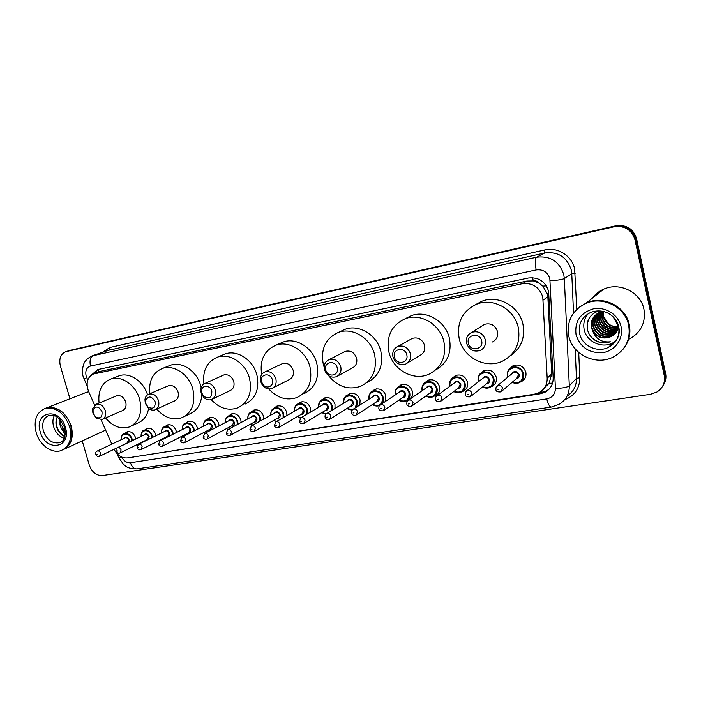 <?xml version="1.0" encoding="UTF-8"?>
<svg xmlns="http://www.w3.org/2000/svg" width="701" height="701" viewBox="0 0 701 701"><rect width="100%" height="100%" fill="white"/><g stroke="black" fill="none" stroke-linecap="round" stroke-linejoin="round"><path stroke-width="1.05" d="M480.395 373.773L483.874 370.654C489.78 368.971 493.907 371.144 496.247 377.164C496.974 381.344 495.563 384.42 492.032 386.391L490.945 386.812M452.198 378.365L455.475 375.517C461.197 373.931 465.201 376.087 467.488 381.984C468.224 386.146 466.857 389.186 463.37 391.105L462.169 391.552M424.745 382.877L427.855 380.249C433.393 378.75 437.284 380.897 439.527 386.672C440.272 390.816 438.931 393.822 435.505 395.688L434.199 396.144M398.01 387.294L400.972 384.849C406.343 383.438 410.129 385.568 412.328 391.237C412.994 394.356 412.284 396.941 410.19 398.974M408.771 399.964L407.009 400.595M371.968 391.631L374.807 389.335C380.012 388.003 383.701 390.115 385.857 395.679L385.147 401.638M346.601 395.872L349.326 393.708C354.382 392.437 357.966 394.54 360.095 399.999L359.85 404.985M321.882 400.026L324.51 397.966C329.409 396.766 332.905 398.843 334.999 404.205L334.999 408.473M297.785 404.083L300.317 402.12C305.084 400.972 308.493 403.04 310.552 408.306L310.701 411.995M274.284 408.061L276.746 406.159C281.373 405.073 284.702 407.123 286.727 412.302L286.954 415.518M251.379 411.925L253.753 410.111C258.257 409.077 261.508 411.101 263.497 416.201L263.778 419.014M229.052 415.684L231.33 413.958C235.711 412.968 238.883 414.983 240.846 420.004L241.153 422.466M207.251 419.364L209.459 417.717C213.717 416.771 216.819 418.769 218.756 423.702L219.071 425.875M185.975 422.957L188.105 421.38C192.258 420.486 195.29 422.466 197.2 427.321L197.507 429.222M165.208 426.48L167.259 424.964C171.307 424.105 174.269 426.068 176.153 430.852L176.45 432.526M144.923 429.915L146.912 428.46C150.846 427.636 153.756 429.582 155.613 434.296L155.894 435.759M125.102 433.279L127.03 431.869C130.868 431.089 133.716 433.016 135.547 437.661L135.81 438.94M509.382 369.112L513.071 365.659C519.178 363.872 523.437 366.053 525.829 372.196C526.539 376.402 525.11 379.513 521.526 381.537L520.58 381.931M544.484 387.846L549.049 383.324L551.713 373.957L547.858 296.9L547.428 293.991L542.828 286.113L539.095 283.178C537.588 281.25 535.643 280.479 533.268 280.864L532.629 277.692M114.097 449.262C117.382 455.422 121.799 458.305 127.354 457.928L534.127 394.251L538.885 392.726C544.484 389.598 547.244 384.761 547.183 378.216L542.784 297.058C539.411 287.06 532.576 282.617 522.271 283.721L93.452 374.036C87.274 377.112 85.627 382.86 88.51 391.272L94.626 405.134M533.268 280.864L539.095 283.178M532.979 280.926L526.863 281.057L101.259 371.144M101.058 419.724L111.827 444.127M129.79 457.543L540.191 393.813L544.992 392.262C550.504 389.151 553.229 384.376 553.177 377.927L548.603 291.222C545.264 281.303 538.464 276.904 528.23 278.025L97.719 369.567L91.507 374.965M69.942 398.764L60.374 365.983C58.788 358.746 60.61 353.979 65.841 351.683L614.015 226.782C624.687 225.415 631.662 229.726 634.948 239.716L664.241 375.499C665.38 382.501 662.962 388.003 656.986 391.99L650.528 394.295L102.372 475.576C96.326 475.716 91.971 472.22 89.29 465.078L82.271 441.025M69.881 350.36L615.776 225.792C626.37 224.434 633.301 228.71 636.561 238.629L665.608 373.414L664.925 374.448C665.784 378.785 664.986 382.764 662.541 386.382C664.986 382.764 665.784 378.785 664.925 374.448L635.754 239.172L664.925 374.448L664.241 375.499M615.776 225.792L614.9 226.283C625.529 224.925 632.486 229.218 635.754 239.172C632.486 229.218 625.529 224.925 614.9 226.283L68.54 350.824L614.015 226.782M67.69 351.078L65.841 351.683M93.855 373.887L97.763 369.558M549.233 389.029L546.105 391.167L537.614 393.296M665.608 373.414C666.458 377.734 665.67 381.695 663.234 385.305M579.315 307.169L586.422 302.885C603.149 295.112 625.853 306.398 629.279 324.633C631.084 334.044 628.92 342.36 622.786 349.562M592.17 298.319C595.149 294.271 598.996 291.213 603.727 289.145C619.5 281.776 640.775 292.221 643.939 309.272C645.91 322.337 641.143 332.221 629.629 338.925M579.245 307.222L586.29 302.99C603.026 295.217 625.739 306.503 629.165 324.747C630.988 334.281 628.753 342.675 622.47 349.913M568.809 336.121C566.461 321.321 572.086 310.429 585.703 303.454C602.474 295.664 625.231 306.985 628.674 325.273C630.821 339.284 625.765 349.825 613.506 356.897C596.332 366.167 572.419 354.785 568.809 336.121M616.091 340.817L612.63 343.008C601.668 348.8 586.474 341.553 584.196 329.645C583.004 323.704 584.336 318.394 588.2 313.715M596.604 314.127C593.616 317.492 592.503 321.33 593.274 325.623C596.56 334.833 602.886 338.031 612.253 335.236L615.618 332.887M600.442 311.454C594.553 314.591 592.038 319.428 592.88 325.974C596.183 335.192 602.518 338.408 611.885 335.604L617.809 329.575M597.462 313.557C594.974 316.817 594.089 320.375 594.816 324.23C598.084 333.378 604.376 336.559 613.69 333.772L616.284 332.116M597.243 313.689C594.632 316.983 593.694 320.611 594.43 324.581C597.708 333.746 604.008 336.927 613.331 334.132L616.118 332.318M598.365 313.049C596.349 316.151 595.666 319.419 596.332 322.854C599.592 331.95 605.848 335.104 615.11 332.327L616.871 331.301M598.137 313.172C595.999 316.317 595.28 319.656 595.955 323.196C599.215 332.309 605.48 335.472 614.759 332.686L616.731 331.512M599.311 312.611L597.839 321.496C601.072 330.53 607.303 333.667 616.512 330.898L617.397 330.434M599.075 312.716C597.383 315.66 596.849 318.701 597.462 321.829C600.704 330.89 606.935 334.026 616.161 331.249L616.512 330.898M600.31 312.234L599.329 320.147C602.518 329.102 608.687 332.23 617.835 329.514M600.056 312.322L598.952 320.48C602.177 329.488 608.372 332.598 617.555 329.838M601.353 311.927L600.792 318.815C603.64 327.236 609.432 330.478 618.159 328.55M601.09 311.998L600.433 319.148C603.359 327.7 609.248 330.916 618.089 328.804M602.466 311.7L602.247 317.509C604.779 325.378 610.177 328.716 618.422 327.516M602.185 311.752L601.887 317.833C604.499 325.842 609.993 329.155 618.361 327.788M618.545 326.412C614.663 326.938 611.211 326.009 608.188 323.625L603.526 316.353L603.43 311.568M603.342 311.577L603.324 316.528C605.638 323.985 610.711 327.376 618.545 326.692M602.869 311.358L599.302 312.453C593.388 315.599 590.864 320.462 591.714 327.034C595.026 336.296 601.388 339.521 610.79 336.717C603.473 339.468 597.506 337.707 592.862 331.459C596.157 339.223 601.984 342.658 610.352 341.764C605.848 343.332 601.353 343.192 596.875 341.352C591.6 338.592 588.402 334.368 587.28 328.69C586.474 319.963 590.295 314.03 598.75 310.902M603.675 311.551L598.917 312.786C593.002 315.941 590.47 320.804 591.32 327.393L592.862 331.459M611.176 336.524L611.176 336.524C614.97 334.692 617.371 331.757 618.378 327.726M600.275 315.135L600.126 312.628M615.18 342.07L614.383 342.027M588.104 321.251L587.981 320.786M590.943 336.682C596.393 342.281 602.86 343.972 610.352 341.764M468.373 343.28C465.928 334.596 479.852 331.923 481.648 340.8C484.04 349.554 470.126 352.077 468.373 343.28M466.559 343.192C465.701 338.101 467.488 334.456 471.922 332.265C478.389 330.653 482.858 333.124 485.329 339.678C486.161 344.699 484.426 348.309 480.115 350.518C473.578 352.244 469.065 349.799 466.559 343.192M492.4 341.992C496.597 339.836 498.288 336.331 497.491 331.477C495.116 325.133 490.779 322.749 484.487 324.344L481.85 326M459.216 338.741C456.482 322.556 462.327 311.016 476.741 304.146C493.075 297.364 514.525 309.211 518.284 327.525C520.79 342.991 515.472 354.224 502.328 361.225C485.565 369.322 463.159 357.379 459.216 338.741M475.576 304.611L481.911 301.228C498.069 294.516 519.248 306.188 522.946 324.248C525.347 337.864 521.115 348.406 510.258 355.863M394.453 357.081C392.034 348.73 404.95 346.25 406.773 354.785C409.147 363.197 396.231 365.545 394.453 357.081M392.972 356.949C392.078 351.972 393.734 348.467 397.931 346.425C403.881 345.032 408.035 347.451 410.392 353.69C411.259 358.605 409.647 362.084 405.546 364.134C399.552 365.615 395.355 363.223 392.972 356.949M407.719 362.811L419.794 355.468C423.79 353.47 425.376 350.079 424.552 345.321C422.274 339.284 418.243 336.953 412.442 338.329L410.541 339.389M388.915 352.086C386.102 336.287 391.509 325.176 405.134 318.771C420.25 312.672 440.114 324.204 443.891 341.65C446.493 356.853 441.507 367.71 428.933 374.229C413.45 381.397 392.849 369.777 388.915 352.086M405.853 318.403L411.093 315.757C426.05 309.719 445.678 321.076 449.394 338.294C451.926 352.708 447.352 363.267 435.663 369.979M325.728 369.918C323.336 361.874 335.358 359.56 337.199 367.78C339.547 375.885 327.525 378.067 325.728 369.918M324.537 369.742C323.625 364.888 325.159 361.514 329.12 359.604C334.622 358.386 338.495 360.752 340.756 366.711C341.65 371.512 340.151 374.869 336.27 376.779C330.732 378.067 326.824 375.727 324.537 369.742M337.891 375.894L352.182 368.016C355.985 366.15 357.457 362.881 356.607 358.22C354.417 352.454 350.64 350.167 345.269 351.367L343.867 352.086M324.212 367.359L323.345 364.538C320.462 349.133 325.457 338.425 338.329 332.432C352.358 326.911 370.855 338.127 374.632 354.794C377.313 369.699 372.669 380.196 360.682 386.286C348.397 390.317 337.707 386.777 328.62 375.675M341.098 331.135L344.953 329.347C358.851 323.871 377.138 334.92 380.862 351.385C383.491 366.097 378.873 376.472 367 382.509M261.675 381.879L261.561 381.388C259.791 373.835 270.621 372.257 272.374 379.881C274.363 386.347 266.073 389.835 262.638 384.034L261.675 381.879M260.737 381.668L260.579 380.976C259.983 376.551 261.447 373.519 264.969 371.898C270.06 370.829 273.697 373.142 275.879 378.838C276.79 383.526 275.405 386.768 271.734 388.556C268.001 389.642 264.785 388.363 262.104 384.718L260.737 381.668M272.961 387.925L289.057 379.732C292.659 377.97 294.026 374.816 293.158 370.268C291.046 364.739 287.498 362.505 282.512 363.565L281.443 364.073M261.666 374.571C259.51 360.244 264.242 350.465 275.861 345.216C288.926 340.178 306.232 351.096 310.008 367.07C312.76 381.651 308.44 391.798 297.04 397.502C286.656 400.919 277.219 398.072 268.755 388.959M280.146 343.341L283.055 342.07C296.006 337.076 313.128 347.827 316.843 363.609C319.551 378.014 315.248 388.047 303.945 393.708M201.827 393.051L201.573 391.176C201.301 384.691 210.309 384.656 211.833 391.184C211.833 397.809 209.073 399.465 203.562 396.161L201.827 393.051M201.117 392.814L200.758 390.168C200.889 386.777 202.309 384.516 205.007 383.394C209.748 382.448 213.174 384.7 215.277 390.168C216.206 394.742 214.935 397.87 211.457 399.544C208.661 400.42 206.033 399.64 203.57 397.204L201.117 392.814M212.403 399.088L229.981 390.685C233.398 389.029 234.66 385.988 233.775 381.537C231.733 376.227 228.395 374.045 223.742 374.991L222.918 375.359M203.912 383.92C202.414 370.68 206.891 361.777 217.345 357.203C229.534 352.577 245.788 363.206 249.556 378.54C252.369 392.805 248.356 402.611 237.525 407.964C227.974 411.023 219.203 408.236 211.238 399.623M222.778 354.943L225.021 354.005C237.122 349.413 253.219 359.893 256.916 375.053C259.685 389.143 255.69 398.851 244.938 404.17M145.79 403.522L145.554 400.928C148.244 395.425 151.442 395.706 155.166 401.769C155.42 407.816 153.011 409.559 147.955 407.009L145.79 403.522M145.282 403.25L144.958 399.588C145.335 396.845 146.64 395.031 148.857 394.155C153.282 393.314 156.516 395.522 158.549 400.77C159.495 405.231 158.321 408.254 155.035 409.831C152.757 410.558 150.531 410.006 148.34 408.184L145.282 403.25M155.78 409.489L174.575 400.954C177.809 399.395 178.974 396.451 178.08 392.113C176.1 387.005 172.945 384.875 168.59 385.708L167.942 385.988M149.891 393.717C148.524 381.072 152.695 372.652 162.413 368.454C173.822 364.196 189.139 374.536 192.889 389.3C195.754 403.233 192.039 412.723 181.752 417.761C172.665 420.547 164.323 417.647 156.752 409.051M168.739 365.931L170.501 365.23C181.831 360.989 197.016 371.197 200.705 385.787L201.143 387.6M201.792 394.61C201.178 404.275 197.112 410.725 189.594 413.967L184.451 416.455M93.207 413.336L93.023 410.295C95.713 405.546 98.71 406.019 102.013 411.697C102.425 417.288 100.304 419.067 95.651 417.025L93.207 413.336M92.874 413.047L92.62 408.744L96.16 404.258C100.304 403.504 103.362 405.66 105.334 410.725C106.289 415.071 105.211 417.989 102.101 419.478L96.335 418.252L92.874 413.047M102.697 419.216L122.5 410.602C125.567 409.13 126.644 406.282 125.733 402.05C123.823 397.125 120.826 395.04 116.743 395.793L116.226 396.004M99.086 403.057C97.789 390.93 101.68 382.93 110.758 379.048C121.457 375.096 135.941 385.173 139.665 399.404C142.566 413.012 139.14 422.195 129.361 426.953C120.721 429.511 112.782 426.515 105.562 417.971M117.786 376.332L119.196 375.789C129.545 371.994 143.486 381.248 147.543 394.838M148.656 408.446C147.219 415.842 143.521 420.749 137.571 423.167L131.525 425.954M45.705 408.21L46.424 407.947C57.482 406.037 65.754 412.039 71.23 425.936C73.859 437.363 71.327 445.214 63.633 449.481M85.618 392.639L88.703 391.719M44.995 408.508L46.126 408.061C50.98 406.571 55.94 407.658 61.013 411.312C65.728 414.983 69.04 419.899 70.932 426.059L71.651 438.248C70.38 444.066 67.436 447.921 62.827 449.823M36.207 432.683C33.403 420.626 36.268 412.6 44.785 408.587C55.861 406.676 64.141 412.687 69.627 426.62C72.308 438.493 69.557 446.441 61.373 450.471C52.26 454.169 39.659 445.17 36.207 432.683M64.29 438.318C59.208 436.618 55.659 432.762 53.644 426.751C52.47 422.519 52.706 418.769 54.363 415.509M60.689 420.013L60.891 424.491L65.421 431.667M60.014 419.268L59.979 424.867L61.101 427.943L65.307 434.734M57.307 416.981C55.931 419.601 55.607 422.598 56.334 425.954C57.403 430.195 59.541 433.42 62.766 435.628L64.93 436.557M65.438 432.245L61.101 427.943M105.641 430.116L64.562 449.026M59.813 419.058L59.751 420.591M56.282 419.715C55.905 427.628 58.814 433.165 65 436.311M547.858 296.9L543.205 300.028M541.961 392.604L541.487 391.053M549.049 383.324L552.572 383.105M542.828 286.113L546.394 285.877M98.964 371.994L98.447 369.418M526.863 281.057L522.271 283.721M551.713 373.957L547.183 378.216M102.732 370.689L94.284 373.817M121.764 457.105C123.937 461.109 126.846 462.993 130.482 462.748L546.745 398.895C552.37 397.607 555.262 394.093 555.429 388.345L549.847 278.709C547.612 272.067 543.065 269.14 536.186 269.911L90.499 366.045C86.503 367.464 85.058 370.838 86.162 376.148L87.748 379.986M91.857 355.977L536.58 257.206C550.267 255.585 559.337 261.394 563.788 274.634L564.323 278.569L571.771 273.749L571.262 269.911C566.934 257.022 558.084 251.379 544.703 252.982L107.7 350.491M102.697 352.217L109.934 347.468L544.782 249.924L544.703 252.982L536.58 257.206C534.951 258.809 534.819 263.041 536.186 269.911M84.076 379.075L86.696 377.62M544.782 249.924C557.593 246.734 571.99 255.804 574.627 268.93L576.8 309.325M578.711 352.419L579.823 377.734C579.683 388.512 574.61 395.855 564.62 399.763M634.948 239.716L636.561 238.629M66.341 351.551L70.731 350.106M550.119 280.68C557.251 280.356 561.983 279.646 564.323 278.569L569.308 385.804L576.476 378.338L575.144 348.818M555.429 388.345C562.421 388.284 567.048 387.434 569.308 385.804C569.37 394.102 565.882 400.306 558.846 404.424L551.275 407.079C549.602 406.922 548.086 404.188 546.745 398.895M567.109 396.039C573.436 391.912 576.555 386.006 576.476 378.338L579.823 377.734M573.541 313.058L571.771 273.749L575.206 273.241M90.499 366.045C89.334 360.656 90.376 357.116 93.619 355.425L109.198 350.044L109.934 347.468M118.749 457.674L121.326 456.903M130.482 462.748C131.893 466.945 134.049 468.995 136.94 468.899L551.275 407.079M541.321 392.718L540.191 393.813M133.672 456.938L132.489 457.534M548.024 384.7L546.026 385.015M579.648 333.685C578.141 324.151 581.742 317.106 590.444 312.55C603.447 307.362 616.118 315.336 618.729 326.841C620.595 334.894 617.204 341.72 608.538 347.319C597.41 353.181 581.979 345.795 579.648 333.685M613.112 316.799L618.597 326.622M576.056 334.806C574.461 321.505 580.262 312.848 593.44 308.834C605.471 306.416 618.562 314.775 621.068 326.648C623.759 338.487 615.241 350.64 603.184 352.585C589.401 353.506 580.349 347.582 576.056 334.806M618.641 326.815C619.956 335.945 616.591 342.78 608.538 347.319L612.63 343.008M43.401 431.027C41.596 423.202 43.444 417.98 48.965 415.369L55.248 415.851L59.611 418.865L64.676 427.444C65.999 436.197 64.361 441.262 59.76 442.629C52.461 444.013 47.011 440.14 43.401 431.027M40.272 431.947C33.446 411.522 59.76 406.308 65.403 427.391C72.037 448.211 45.653 452.557 40.272 431.947M61.504 441.744L60.838 442.147M514.604 365.125L511.607 367.552C508.891 368.095 507.506 371.074 507.445 376.481L507.436 376.419C506.744 372.406 508.137 369.453 511.607 367.552C517.356 365.869 521.369 367.92 523.621 373.721C524.295 377.681 522.946 380.608 519.572 382.518C517.128 383.622 514.639 383.561 512.107 382.334M512.396 382.089C519.467 383.789 522.972 381.072 522.928 373.94C520.974 364.073 505.132 366.816 507.813 376.463L507.962 377.007M511.59 374.01C514.131 370.4 516.646 370.592 519.126 374.571C519.423 377.05 518.372 378.54 515.971 379.039M502.144 390.851L516.795 378.33L518.433 374.798C517.522 372.468 515.918 371.653 513.605 372.336L512.44 373.3M495.765 388.608L497.57 385.629C499.971 384.928 501.644 385.795 502.599 388.223L500.908 391.903C497.631 392.166 495.957 391.412 495.905 389.66C495.817 387.338 496.378 385.988 497.57 385.629L512.396 373.335M498.937 389.397L497.806 389.581L498.937 389.397M478.205 381.309C477.504 377.313 478.862 374.395 482.27 372.546C487.835 370.969 491.725 373.011 493.933 378.68C494.617 382.623 493.294 385.524 489.964 387.381C487.51 388.45 485.031 388.328 482.525 387.005M482.805 386.786C489.797 388.687 493.276 386.058 493.241 378.899C491.27 369.182 475.874 371.845 478.555 381.353L478.617 381.598M482.253 378.777C484.768 375.403 487.204 375.648 489.543 379.521C489.85 382.01 488.799 383.473 486.398 383.911M471.317 395.951L487.256 383.228L488.86 379.74C487.966 377.462 486.406 376.647 484.181 377.287L483.138 378.093M465.254 393.007L466.989 390.615C469.302 389.958 470.932 390.816 471.861 393.2L470.213 396.836C467.024 397.055 465.403 396.31 465.333 394.61C465.254 392.288 465.806 390.956 466.989 390.615L483.094 378.128M468.215 394.365L467.129 394.54L468.215 394.365M449.779 386.058C449.069 382.089 450.392 379.206 453.757 377.41C459.137 375.92 462.914 377.953 465.07 383.508C465.771 387.434 464.474 390.291 461.197 392.096C458.743 393.147 456.281 392.963 453.81 391.544M454.073 391.351C460.986 393.436 464.421 390.895 464.386 383.727C462.406 374.15 447.448 376.735 450.103 386.102M453.74 383.447C456.22 380.266 458.568 380.555 460.794 384.323C461.1 386.821 460.058 388.266 457.665 388.652M441.402 400.876L458.542 387.986L460.11 384.542C459.243 382.308 457.727 381.502 455.571 382.106L454.634 382.79M435.698 397.353L437.301 395.46C439.545 394.847 441.113 395.697 442.024 398.028L440.421 401.612C437.424 401.927 435.838 401.191 435.654 399.412C435.584 397.099 436.136 395.776 437.301 395.46L454.598 382.816M438.405 399.184L437.345 399.351L438.405 399.184M429.547 379.74L426.015 382.141C423.667 382.229 422.37 385.086 422.116 390.694C421.424 386.733 422.721 383.885 426.015 382.141C431.229 380.731 434.9 382.755 437.012 388.196C437.722 392.096 436.451 394.926 433.227 396.687C430.782 397.704 428.346 397.467 425.91 395.977C428.504 397.511 430.949 397.739 433.227 396.687M426.164 395.802C432.981 398.045 436.364 395.583 436.329 388.415C434.383 379.118 420.03 381.362 422.396 390.51M425.998 388.003C428.434 384.998 430.712 385.322 432.841 388.994C433.148 391.5 432.114 392.919 429.739 393.252M412.372 405.625L430.633 392.613L432.158 389.213C431.308 387.031 429.836 386.216 427.741 386.794L426.909 387.373M407.027 401.655L408.473 400.166C410.637 399.588 412.162 400.437 413.055 402.716L411.487 406.256C408.552 406.536 407.001 405.809 406.825 404.083C406.764 401.769 407.316 400.464 408.473 400.166L426.874 387.399M409.454 403.855L408.429 404.021L409.454 403.855M395.206 394.978C394.584 391.14 395.855 388.398 399.027 386.742C404.083 385.419 407.649 387.416 409.726 392.762C410.435 396.635 409.2 399.43 406.028 401.138C403.601 402.129 401.191 401.848 398.799 400.297C401.358 401.892 403.776 402.172 406.028 401.138M399.035 400.131C405.748 402.514 409.086 400.131 409.042 392.972C407.123 383.929 393.331 385.883 395.443 394.821M399.018 392.455C401.401 389.598 403.61 389.958 405.651 393.541C405.958 396.047 404.933 397.449 402.576 397.73M384.174 410.234L403.478 397.116L404.968 393.752C404.135 391.614 402.707 390.808 400.683 391.351L399.929 391.841M379.171 405.923L380.459 404.74C382.553 404.197 384.034 405.038 384.91 407.272L383.386 410.768C380.538 411.031 379.013 410.313 378.829 408.622C378.785 406.291 379.329 404.994 380.459 404.74L399.894 391.868M381.335 408.403L380.336 408.56L381.335 408.403M368.998 399.176C368.446 395.443 369.699 392.797 372.766 391.228C377.664 389.966 381.134 391.955 383.167 397.195C383.754 399.807 383.272 402.05 381.712 403.907M372.652 404.363C379.267 406.86 382.544 404.547 382.492 397.414C380.599 388.599 367.306 390.299 369.217 399.035M372.748 396.792C375.079 394.076 377.226 394.461 379.188 397.966C379.504 400.473 378.496 401.839 376.157 402.085M356.783 414.685L377.059 401.489L378.514 398.177C377.69 396.074 376.306 395.276 374.334 395.785L373.668 396.214M352.104 410.129L353.225 409.191C355.258 408.674 356.695 409.507 357.554 411.697L356.073 415.15C354.136 416.008 352.647 415.307 351.604 413.029C351.201 411.478 351.744 410.199 353.225 409.191L373.633 396.231M354.005 412.819L353.032 412.977L354.005 412.819M372.397 404.53C374.895 406.133 377.234 406.466 379.425 405.537C377.059 406.422 374.728 406.072 372.433 404.503M343.49 403.285C342.999 399.649 344.235 397.081 347.188 395.592C351.937 394.4 355.319 396.38 357.317 401.524L356.756 406.948M355.486 407.754L356.651 401.726C354.767 393.13 341.957 394.619 343.7 403.163M347.179 401.033C349.449 398.431 351.534 398.843 353.427 402.269C353.751 404.775 352.752 406.124 350.447 406.317M330.162 419.005L351.35 405.756L352.761 402.479C351.955 400.411 350.596 399.623 348.695 400.105L348.09 400.473M321.768 412.644L325.763 414.273L326.754 413.511C328.716 413.02 330.118 413.853 330.96 416.008L329.523 419.408C327.647 420.258 326.184 419.557 325.141 417.314C324.765 415.667 325.308 414.396 326.754 413.511L348.055 400.499M327.428 417.113L326.482 417.261L327.428 417.113M346.741 408.639L352.068 410.173L346.785 408.613M346.986 408.481L352.498 409.656M318.648 407.307C318.21 403.75 319.419 401.27 322.276 399.85C326.885 398.711 330.18 400.674 332.151 405.73L331.967 410.322M331.012 410.909L331.477 405.932C329.619 397.528 317.246 398.834 318.841 407.193M322.267 405.169C324.484 402.681 326.508 403.11 328.348 406.457C328.673 408.955 327.691 410.287 325.404 410.444M304.269 423.202L326.307 409.901L327.682 406.668C326.894 404.643 325.571 403.855 323.722 404.319L300.992 417.726C302.902 417.261 304.269 418.085 305.093 420.188L303.691 423.544C301.334 424.017 299.897 423.334 299.388 421.485L300.992 417.726L300.133 418.339M301.588 421.283L300.668 421.432L301.588 421.283M325.781 414.256L321.812 412.617M322.004 412.495L326.096 413.923M294.455 411.233C294.052 407.763 295.244 405.353 298.004 403.995C302.481 402.917 305.697 404.863 307.634 409.831L307.66 413.792M306.828 414.282L306.968 410.032C305.119 401.804 293.149 402.944 294.63 411.136M297.995 409.209C300.159 406.817 302.131 407.255 303.919 410.541C304.243 413.029 303.279 414.335 301.027 414.466M279.086 427.277L301.912 413.94L303.253 410.751C302.473 408.762 301.185 407.982 299.388 408.42L298.898 408.701M275.169 422.326L275.931 421.818C277.78 421.38 279.112 422.195 279.927 424.263L278.569 427.575C276.255 428.039 274.853 427.356 274.336 425.542L275.931 421.818L298.871 408.718M276.439 425.349L275.546 425.489L276.439 425.349M297.443 416.552L300.414 418.068L297.496 416.525M297.68 416.42L300.79 417.814M270.875 415.08C270.507 411.68 271.673 409.331 274.345 408.035C278.7 407.009 281.837 408.946 283.739 413.818L283.896 417.27M283.125 417.708L283.081 414.028C281.25 405.967 269.666 406.957 271.042 414.983M274.345 413.152C276.457 410.847 278.376 411.303 280.102 414.519C280.435 416.999 279.489 418.287 277.272 418.374M254.577 431.229L278.148 417.884L279.445 414.729C278.683 412.766 277.43 411.995 275.677 412.416L275.23 412.661M250.862 426.234L251.536 425.805C253.324 425.384 254.629 426.19 255.427 428.232L254.104 431.501C251.825 431.939 250.441 431.264 249.95 429.485L251.536 425.805L275.204 412.679M251.966 429.301L251.089 429.441L251.966 429.301M276.124 421.704L273.811 420.337M273.977 420.241L276.422 421.538M247.882 418.83C247.558 415.509 248.689 413.222 251.282 411.978C255.514 411.005 258.573 412.915 260.457 417.717L260.684 420.731M259.948 421.135L259.799 417.919C257.977 410.024 246.752 410.882 248.04 418.751M251.291 416.999C253.341 414.773 255.208 415.237 256.899 418.401C257.232 420.863 256.303 422.133 254.112 422.195M230.717 435.084L254.98 421.722L256.242 418.602C255.488 416.683 254.261 415.912 252.562 416.306L227.772 429.687C229.516 429.292 230.787 430.09 231.575 432.096L230.287 435.321C228.035 435.733 226.668 435.067 226.195 433.332L227.772 429.687L227.185 430.046M228.132 433.157L227.282 433.288L228.132 433.157M252.526 425.253L250.73 424.061M250.879 423.974L252.772 425.113M225.468 422.501C225.161 419.242 226.274 417.016 228.789 415.816C232.907 414.896 235.895 416.788 237.744 421.511L238.016 424.158M237.315 424.534L237.096 421.713C235.291 413.967 224.399 414.712 225.608 422.431M228.798 420.749C230.795 418.602 232.618 419.075 234.265 422.186C234.607 424.64 233.696 425.884 231.54 425.919M207.478 438.826L232.39 425.463L233.617 422.379C232.872 420.495 231.68 419.733 230.024 420.109L229.656 420.302M204.105 433.779L204.631 433.463C206.322 433.087 207.557 433.884 208.337 435.856L207.093 439.036C204.972 439.483 203.623 438.826 203.062 437.082L204.631 433.463L229.63 420.32M204.92 436.907L204.096 437.038L204.92 436.907M229.604 428.697L228.228 427.689M228.36 427.619L229.805 428.583M203.605 426.094C203.316 422.896 204.403 420.723 206.848 419.566C210.861 418.681 213.779 420.565 215.601 425.218L215.89 427.54M215.216 427.899L214.953 425.411C213.157 417.814 202.58 418.444 203.728 426.024M206.856 424.42C208.81 422.335 210.589 422.817 212.193 425.875C212.543 428.311 211.649 429.538 209.52 429.547M184.845 442.471L210.353 429.108L211.544 426.068C210.817 424.21 209.643 423.457 208.039 423.816L207.698 423.991M181.603 437.415L182.076 437.152C183.723 436.793 184.933 437.582 185.695 439.518L184.486 442.655C182.733 443.312 181.41 442.664 180.516 440.727L182.076 437.152L207.671 424M182.304 440.561L181.498 440.692L182.304 440.561M207.312 432.053L206.278 431.246M206.401 431.176L207.487 431.965M182.269 429.599C181.997 426.462 183.057 424.342 185.432 423.229C189.34 422.388 192.188 424.254 193.993 428.828L194.291 430.878M193.625 431.22L193.345 429.021C191.557 421.555 181.287 422.098 182.383 429.538M185.45 428.004C187.351 425.98 189.086 426.471 190.654 429.476C191.005 431.895 190.129 433.104 188.034 433.087M162.781 446.029L188.849 432.666L190.015 429.669C189.288 427.838 188.148 427.093 186.58 427.435L186.273 427.584M159.67 440.973L160.091 440.745C161.694 440.403 162.869 441.183 163.622 443.093L162.457 446.186C160.731 446.826 159.416 446.195 158.54 444.285L160.091 440.745L186.247 427.601M160.257 444.119L159.469 444.25L160.257 444.119M185.616 435.339L184.871 434.708M184.985 434.655L185.756 435.26M161.449 433.025C161.186 429.95 162.22 427.873 164.533 426.804C168.336 425.998 171.123 427.847 172.902 432.351L173.2 434.156M172.551 434.489L172.262 432.543C170.483 425.209 160.503 425.665 161.545 432.981M164.551 431.501C166.4 429.538 168.1 430.037 169.633 432.981C169.993 435.391 169.134 436.583 167.075 436.548M141.269 449.481L167.872 436.145L168.994 433.183C168.284 431.378 167.171 430.633 165.646 430.957L138.649 444.25C140.209 443.926 141.365 444.697 142.11 446.572L140.98 449.63C139.254 450.244 137.957 449.621 137.107 447.755L138.272 444.452M138.763 447.597L137.992 447.72L138.763 447.597M164.472 438.546L163.973 438.099M164.078 438.046L164.595 438.484M141.111 436.381C140.866 433.358 141.874 431.325 144.126 430.291C147.832 429.52 150.566 431.36 152.319 435.794L152.599 437.38M151.959 437.696L151.679 435.987C149.909 428.775 140.2 429.152 141.199 436.337M144.152 434.918C145.948 433.008 147.604 433.507 149.111 436.416L148.516 439.396M147.394 439.948L146.605 439.921M120.3 452.855L147.385 439.536L148.481 436.609C147.78 434.83 146.684 434.094 145.195 434.41L117.742 447.667C119.258 447.361 120.388 448.123 121.115 449.972L120.02 452.995C118.311 453.591 117.041 452.969 116.2 451.137C115.744 449.481 116.252 448.325 117.742 447.667L117.4 447.843M117.794 450.98L117.049 451.102L117.794 450.98M121.255 439.658C121.019 436.688 122 434.708 124.2 433.7C127.81 432.964 130.482 434.778 132.209 439.159L132.48 440.552M131.858 440.85L131.578 439.343C129.816 432.254 120.362 432.561 121.334 439.623M124.226 438.256C125.978 436.399 127.6 436.907 129.072 439.764L128.818 442.322M99.831 456.149L127.38 442.848L128.441 439.956C127.748 438.204 126.679 437.477 125.234 437.774L124.997 437.888M97.036 451.155L97.343 451.006C98.815 450.708 99.919 451.47 100.646 453.284L99.586 456.263C97.649 456.754 96.388 456.141 95.809 454.432C95.354 452.793 95.862 451.646 97.343 451.006L124.971 437.897M97.343 454.283L96.615 454.406L97.343 454.283M492.032 386.391L494.906 384.043M463.37 391.105L465.946 389.125M435.505 395.688L437.818 394.006M408.403 400.14L410.479 398.703M521.526 381.537L524.725 378.733M101.899 370.908L93.452 374.036M107.665 350.509L92.76 355.652C85.189 358.903 83.734 364.021 83.568 364.476C81.158 372.652 83.375 377.007 83.156 376.577L87.099 385.927M116.927 453.538L118.802 457.788L123.639 464.518C126.049 465.841 125.672 468.478 136.94 468.899M546.105 391.167L544.992 392.262M70.231 350.237L68.041 350.956M586.422 302.885L603.727 289.145M585.703 303.454L586.29 302.99M471.922 332.265L484.487 324.344M476.741 304.146L481.911 301.228M397.931 346.425L412.442 338.329M405.134 318.771L411.093 315.757M329.12 359.604L345.269 351.367M338.329 332.432L344.953 329.347M261.561 381.388L260.579 380.976M264.969 371.898L282.512 363.565M275.861 345.216L283.055 342.07M262.638 384.034L262.104 384.718M201.573 391.176L200.758 390.168M205.007 383.394L223.742 374.991M217.345 357.203L225.021 354.005M203.562 396.161L203.57 397.204M145.554 400.928L144.958 399.588M148.857 394.155L168.59 385.708M162.413 368.454L170.501 365.23M147.955 407.009L148.34 408.184M93.023 410.295L92.62 408.744M96.16 404.258L116.743 395.793M110.758 379.048L119.196 375.789M95.651 417.025L96.335 418.252M46.424 407.947L86.714 392.209M44.785 408.587L46.126 408.061M512.089 382.352C515.016 383.596 517.513 383.657 519.572 382.518M485.469 370.128L482.27 372.546C479.642 372.985 478.292 375.929 478.205 381.37M482.507 387.022C485.162 388.354 487.651 388.477 489.964 387.381M457.131 374.991L453.757 377.41C451.26 377.664 449.937 380.573 449.779 386.128M453.784 391.57C456.421 392.998 458.892 393.173 461.197 392.096M402.707 384.358L399.027 386.742C395.977 388.152 394.698 390.904 395.18 394.996M407.973 399.798L411.531 397.336M376.56 388.862L372.766 391.228C370.715 391.105 369.445 393.76 368.963 399.202M351.096 393.243L347.188 395.592C345.286 395.355 344.042 397.923 343.455 403.312M326.289 397.52L322.276 399.85C320.471 399.561 319.244 402.059 318.605 407.334M302.105 401.691L298.004 403.995C295.892 404.109 294.692 406.527 294.402 411.268M278.525 405.756L274.345 408.035C271.804 409.069 270.63 411.426 270.823 415.106M273.758 420.363L276.08 421.73M255.532 409.717L251.282 411.978C248.82 412.95 247.672 415.246 247.83 418.865M250.669 424.096L252.474 425.279M233.1 413.581L228.789 415.816C226.405 416.745 225.275 418.979 225.407 422.537M228.158 427.724L229.551 428.732M211.211 417.358L206.848 419.566C204.692 420.101 203.588 422.291 203.535 426.129M206.208 431.281L207.251 432.088M189.848 421.038L185.432 423.229C183.39 423.623 182.313 425.752 182.199 429.634M184.792 434.751L185.546 435.374M168.994 424.64L164.533 426.804C162.579 427.102 161.528 429.196 161.37 433.069M163.894 438.134L164.393 438.581M148.621 428.153L144.126 430.291C142.268 430.502 141.234 432.543 141.032 436.416M128.721 431.579L124.2 433.7C122.412 433.84 121.404 435.838 121.168 439.702"/></g></svg>
